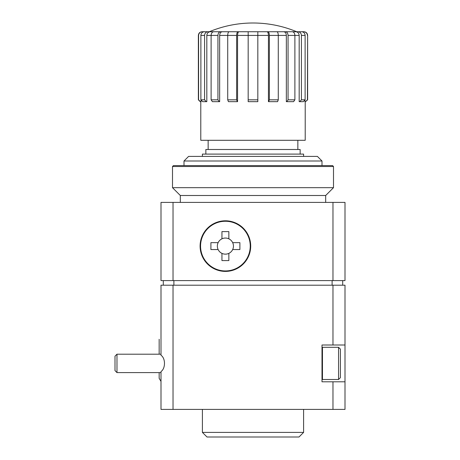 <?xml version="1.0" encoding="UTF-8"?>
<svg xmlns="http://www.w3.org/2000/svg" width="460" height="460" viewBox="0 0 460 460"><rect width="100%" height="100%" fill="white"/><g stroke="black" fill="none" stroke-linecap="round" stroke-linejoin="round"><path stroke-width="0.69" d="M173.029 409.4L173.029 285.2L161 285.2L161 355.247C165.634 358.288 165.623 368.523 161 371.553L161 409.4L345 409.4L345 381.8L332.971 381.8L332.971 409.4M332.971 285.2L332.971 345L345 345L345 285.2L173.029 285.2M303.6 432.4L299 437L207 437L202.4 432.4L303.6 432.4L303.6 409.4M296.7 31.74L209.3 31.74A113.62 113.62 0 0 1 296.7 31.74M215.441 31.74L202.055 31.74C199.818 31.958 198.593 33.183 198.375 35.42L198.375 99.82L200.215 101.66L201.014 101.66L201.014 100.493M220.553 31.74L213.722 31.74C212.14 31.953 211.272 33.183 211.111 35.42L211.111 99.82L212.416 101.66L219.656 101.66L219.656 35.42C219.817 33.183 220.685 31.953 222.272 31.74L220.553 31.74C218.971 31.953 218.097 33.183 217.942 35.42L217.942 99.82L219.248 101.66M230.058 31.74L222.272 31.74M275.942 31.74L283.728 31.74C285.315 31.953 286.183 33.178 286.344 35.42L278.283 35.42C278.196 33.183 277.725 31.953 276.868 31.74L229.132 31.74C228.275 31.953 227.803 33.183 227.717 35.42L227.717 99.82L228.424 101.66L237.567 101.66L228.643 101.66M283.728 31.74L292.278 31.74C293.859 31.953 294.728 33.183 294.889 35.42L294.889 99.82L293.583 101.66L286.752 101.66L288.058 99.82L286.752 101.66L286.344 101.66L286.344 35.42M307.625 35.42L307.625 99.82L305.561 101.66L307.412 99.82L307.625 35.42C307.406 33.183 306.182 31.958 303.945 31.74L290.559 31.74M257.83 31.74L257.83 101.66L248.17 101.66L248.17 31.74L248.17 35.42L237.567 35.42L237.567 101.66M238.056 31.74C237.199 31.953 236.727 33.183 236.641 35.42L236.641 99.82L237.348 101.66M237.567 35.42C237.653 33.183 238.125 31.953 238.981 31.74M207.995 31.74C205.925 31.953 204.786 33.183 204.579 35.42L204.579 99.82L206.287 101.66L206.822 101.66L203.124 101.66M206.287 101.66L202.59 101.66L200.882 99.82L200.882 35.42C201.089 33.183 202.227 31.953 204.297 31.74M217.942 35.42L206.822 35.42L206.822 101.66M206.822 35.42C207.029 33.183 208.167 31.953 210.237 31.74M198.375 35.42L198.588 35.42C198.818 33.183 200.048 31.953 202.285 31.74C200.042 31.958 198.812 33.183 198.588 35.42L198.588 99.82L200.439 101.66L198.375 99.82M269.359 35.42L278.283 35.42L278.283 99.82L269.359 99.82L268.651 101.66L269.359 99.82L269.359 35.42C269.272 33.183 268.801 31.953 267.944 31.74M301.702 31.74C303.772 31.953 304.911 33.183 305.118 35.42L305.118 99.82L301.421 99.82L299.713 101.66L301.421 99.82L301.421 35.42C301.214 33.183 300.075 31.953 298.005 31.74M304.986 100.493L304.986 101.66L305.561 101.66M307.412 35.42C307.188 33.183 305.957 31.958 303.715 31.74M305.118 99.82L303.41 101.66L299.178 101.66L302.875 101.66M295.763 31.74C297.833 31.953 298.971 33.178 299.178 35.42L299.178 101.66M299.178 35.42L288.058 35.42L288.058 99.82L294.889 99.82M288.058 35.42C287.897 33.183 287.029 31.953 285.447 31.74M278.283 99.82L277.575 101.66L268.433 101.66L268.433 35.42L248.17 35.42M267.018 31.74C267.875 31.953 268.347 33.178 268.433 35.42M173.029 280.6L173.029 202.4L161 202.4L161 280.6L345 280.6L345 202.4L332.971 202.4L332.971 280.6M200.1 246.1A25.3 25.3 0 0 1 238.05 224.187A25.3 25.3 0 0 1 238.05 268.013A25.3 25.3 0 0 1 200.1 246.1M173.029 202.4L332.971 202.4M163.3 280.6L163.3 285.2M342.7 280.6L342.7 285.2M332.108 280.6L332.108 285.2M173.892 280.6L173.892 285.2M345 381.8L345 345M332.971 345L322 345L322 381.8L332.971 381.8M305.21 101.66L305.21 140.3L200.79 140.3L200.79 101.66M300.15 154.1L300.15 149.5L205.85 149.5L205.85 154.1M303.6 156.4L303.6 154.1L202.4 154.1L202.4 156.4M184 161L322 161L317.4 156.4L188.6 156.4L184 161L184 165.6M250.24 246.1A24.84 24.84 0 0 1 212.98 267.611A24.84 24.84 0 0 1 212.98 224.589A24.84 24.84 0 0 1 250.24 246.1M221.95 238.826L221.95 231.61L228.85 231.61L228.85 238.826A8.05 8.05 0 0 1 232.674 242.65L239.89 242.65L239.89 249.55L232.674 249.55A8.05 8.05 0 0 1 228.85 253.374L228.85 260.59L221.95 260.59L221.95 253.374A8.05 8.05 0 0 1 218.126 249.55L210.91 249.55L210.91 242.65L218.126 242.65A8.05 8.05 0 0 1 228.85 238.826M232.674 242.65A8.05 8.05 0 0 1 232.674 249.55M228.85 253.374A8.05 8.05 0 0 1 221.95 253.374M218.126 249.55A8.05 8.05 0 0 1 218.126 242.65M333.5 166.52L332.58 165.6L173.42 165.6L172.5 166.52L172.5 187.68L333.5 187.68L333.5 166.52L172.5 166.52M325.68 202.4L325.68 195.5L180.32 195.5L180.32 202.4M325.68 195.5L333.5 187.68M338.56 379.5L340.4 377.66L340.4 349.14L338.56 347.3L322.46 347.3L322.46 379.5L338.56 379.5L338.56 347.3M322 347.76L322.46 347.3M161 372.6L116.978 372.6L116.978 354.2L161 354.2M116.978 372.6L115 370.622L115 356.178L116.978 354.2M236.641 35.42L219.656 35.42M305.118 35.42L301.421 35.42M204.579 99.82L200.882 99.82M204.579 35.42L200.882 35.42M217.942 99.82L211.111 99.82M236.641 99.82L227.717 99.82M257.83 99.82L248.17 99.82M208.15 140.3L208.15 149.5M297.85 140.3L297.85 149.5M322 161L322 165.6M202.4 409.4L202.4 432.4M180.32 195.5L172.5 187.68M322 379.04L322.46 379.5M161 381.403L159.16 378.35L159.16 372.6L159.16 378.35L161 381.403M159.16 339.25L159.16 354.2L159.16 339.25M159.16 372.6L159.16 378.35L159.16 372.6"/></g></svg>
